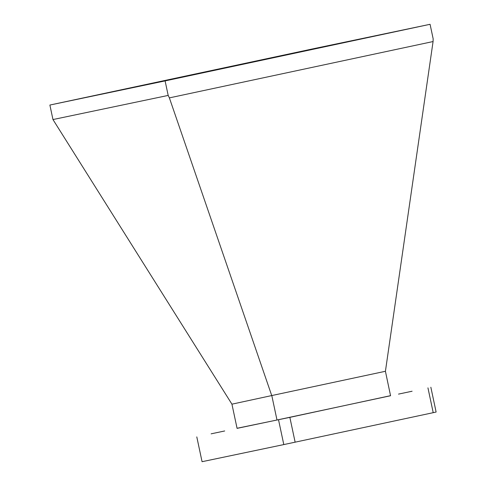 <?xml version="1.0" encoding="UTF-8"?>
<svg xmlns="http://www.w3.org/2000/svg" width="486" height="486" viewBox="0 0 486 486"><rect width="100%" height="100%" fill="white"/><g stroke="black" fill="none" stroke-linecap="round" stroke-linejoin="round"><path stroke-width="0.73" d="M224.696 430.967L211.124 433.834L224.696 430.967M412.104 391.23L398.526 394.097L412.104 391.23M296.405 415.943L282.828 418.817L296.405 415.943M231.937 404.17L52.968 119.556L168.186 95.42L169.377 97.88L271.735 395.568L385.422 371.28L390.556 395.744L276.996 420.007L237.077 428.366L231.937 404.17L271.735 395.568M430.074 24.3L314.855 48.436L49.882 105.043L165.1 80.907L430.074 24.3L433.16 38.813L433.075 41.547L385.422 371.28M49.882 105.043L52.968 119.556M433.075 41.547L169.377 97.88M271.85 395.811L276.996 420.007M165.1 80.907L168.186 95.42M390.544 395.665L289.856 417.365L237.059 428.269M311.708 49.129L418.136 26.833L61.819 102.51L311.708 49.129L311.745 49.56M196.794 436.89L202.067 461.7L283.8 444.581L278.527 419.764M289.856 417.365L295.13 442.175L283.8 444.581M427.941 387.864L433.214 412.675L295.13 442.175M430.845 387.227L436.118 412.037L433.214 412.675"/></g></svg>
